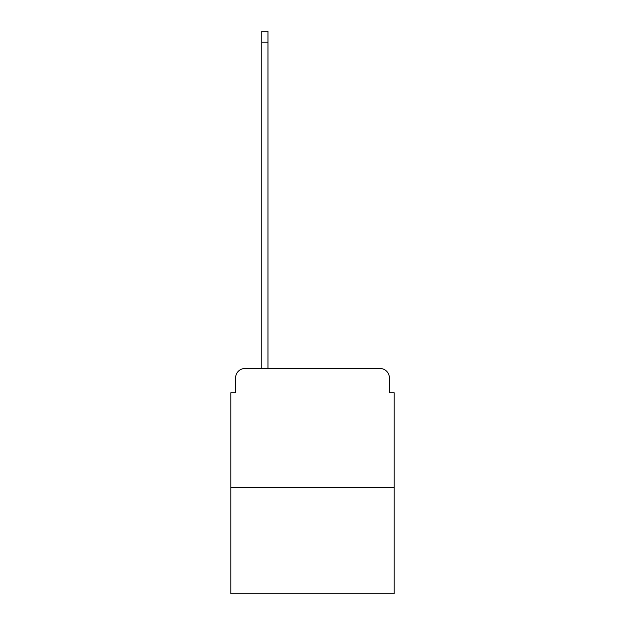 <?xml version="1.0" encoding="UTF-8"?>
<svg xmlns="http://www.w3.org/2000/svg" width="625" height="625" viewBox="0 0 625 625"><rect width="100%" height="100%" fill="white"/><g stroke="black" fill="none" stroke-linecap="round" stroke-linejoin="round"><path stroke-width="0.94" d="M235.578 377.992L235.578 392.758L235.578 377.992A9.523 9.523 0 0 1 245.102 368.461L261.773 368.461L261.773 31.25L267.969 31.25L267.969 368.461L379.898 368.461L245.102 368.461M394.188 487.539L230.812 487.539L230.812 593.75L394.188 593.75L394.188 392.758L389.422 392.758L389.422 377.992A9.523 9.523 0 0 0 379.898 368.461M230.812 487.539L230.812 392.758L235.578 392.758M389.422 392.758L389.422 377.992M261.773 42.203L267.969 42.203"/></g></svg>

